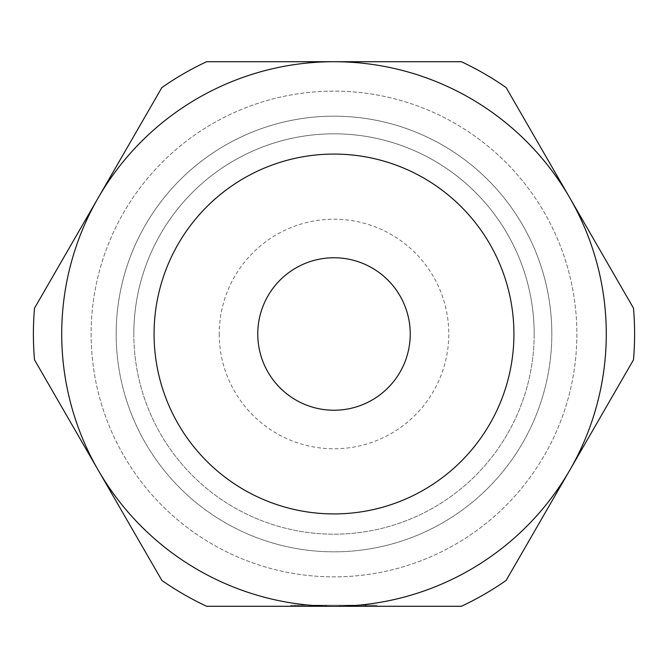 <?xml version="1.0" encoding="UTF-8"?>
<svg xmlns="http://www.w3.org/2000/svg" width="668" height="668" viewBox="0 0 668 668"><rect width="100%" height="100%" fill="white"/><g stroke="black" fill="none" stroke-linecap="round" stroke-linejoin="round"><path stroke-width="0.5" stroke-dasharray="3.34 2.5" d="M506.119 87.558L633.489 308.165L506.119 87.558A300.6 300.6 0 0 0 461.371 61.715L206.629 61.715A300.6 300.6 0 0 0 161.881 87.558L34.511 308.165A300.6 300.6 0 0 0 33.4 334A300.6 300.6 0 0 1 34.511 308.165L98.196 197.862A272.285 272.285 0 0 1 334 61.715L206.629 61.715A300.6 300.6 0 0 0 161.881 87.558L98.196 197.862A272.285 272.285 0 0 0 334 606.285L206.629 606.285A300.6 300.6 0 0 1 161.881 580.442L98.196 470.138A272.285 272.285 0 0 1 334 61.715A272.285 272.285 0 0 1 569.804 197.862L506.119 87.558A300.6 300.6 0 0 0 461.371 61.715L334 61.715A272.285 272.285 0 0 1 569.804 470.138L633.489 359.835A300.6 300.6 0 0 0 633.489 308.165L569.804 197.862A272.285 272.285 0 0 1 334 606.285L461.371 606.285A300.6 300.6 0 0 0 506.119 580.442L633.489 359.835A300.6 300.6 0 0 0 633.489 308.165A300.6 300.6 0 0 1 633.489 359.835L569.804 470.138A272.285 272.285 0 0 1 98.196 470.138L161.881 580.442A300.6 300.6 0 0 0 206.629 606.285A300.6 300.6 0 0 1 161.881 580.442L34.511 359.835A300.6 300.6 0 0 1 34.511 308.165L161.881 87.558A300.6 300.6 0 0 1 206.629 61.715L461.371 61.715A300.6 300.6 0 0 1 506.119 87.558M377.128 606.285L290.872 606.285L377.128 606.285L377.128 605.191L290.872 605.191L290.872 606.285L290.872 605.191L377.128 605.191L377.128 606.285M551.826 334A217.826 217.826 0 0 0 334 116.174A217.826 217.826 0 0 0 116.174 334A217.826 217.826 0 0 0 334 551.826A217.826 217.826 0 0 0 551.826 334M116.174 334A217.826 217.826 0 0 1 442.909 145.357A217.826 217.826 0 0 1 442.909 522.643A217.826 217.826 0 0 1 116.174 334M534.183 334A200.183 200.183 0 0 1 334 534.183A200.183 200.183 0 0 1 133.817 334A200.183 200.183 0 0 1 334 133.817A200.183 200.183 0 0 1 534.183 334M133.817 334A200.183 200.183 0 0 0 434.091 507.363A200.183 200.183 0 0 0 434.091 160.637A200.183 200.183 0 0 0 133.817 334A200.183 200.183 0 0 1 434.091 160.637A200.183 200.183 0 0 1 434.091 507.363A200.183 200.183 0 0 1 133.817 334M91.124 334A242.876 242.876 0 0 0 455.434 544.337A242.876 242.876 0 0 0 455.434 123.663A242.876 242.876 0 0 0 91.124 334A242.876 242.876 0 0 0 455.434 544.337A242.876 242.876 0 0 0 455.434 123.663A242.876 242.876 0 0 0 91.124 334M506.119 580.442A300.6 300.6 0 0 1 461.371 606.285A300.6 300.6 0 0 0 506.119 580.442M34.511 359.835A300.6 300.6 0 0 1 33.4 334A300.6 300.6 0 0 0 34.511 359.835M219.221 334A114.779 114.779 0 0 0 334 448.779A114.779 114.779 0 0 0 448.779 334A114.779 114.779 0 0 0 334 219.221A114.779 114.779 0 0 0 219.221 334M410.236 334A76.235 76.235 0 0 1 334 410.236A76.235 76.235 0 0 1 257.764 334A76.235 76.235 0 0 1 334 257.764A76.235 76.235 0 0 1 410.236 334M325.675 606.285L326.61 606.285L325.675 606.285L325.675 605.191L326.61 605.191L326.61 606.285L326.61 605.191L325.675 605.191L325.675 606.285L363.258 606.285L363.258 605.191L360.812 605.191L360.812 606.285L363.258 606.285L360.812 606.285L360.812 605.191L325.675 605.191L363.258 605.191L363.258 606.285L313.659 606.285L319.145 606.285L318.219 606.285L318.219 605.191L294.989 605.191L298.003 605.191L298.003 606.285L294.989 606.285L294.989 605.191L319.145 605.191L318.219 605.191L318.219 606.285L294.989 606.285L298.003 606.285L298.003 605.191L294.989 605.191L294.989 606.285M339.803 605.191L326.61 605.191L339.803 605.191L339.803 606.285L339.803 605.191L313.659 605.191L319.145 605.191L319.145 606.285L319.145 605.191L313.659 605.191L339.803 605.191M323.546 606.285L298.003 606.285L323.546 606.285L323.546 605.191L298.003 605.191L323.546 605.191M318.219 606.285L319.145 606.285M366.106 606.285L339.962 606.285L360.812 606.285L339.962 606.285L339.962 605.191L366.106 605.191L366.106 606.285L367.868 606.285L367.868 605.191L365.421 605.191L367.868 605.191L367.868 606.285L365.421 606.285L365.421 605.191L365.421 606.285L366.106 606.285L339.962 606.285L339.962 605.191L366.106 605.191L365.421 605.191L366.106 605.191L366.106 606.285M373.212 605.191L367.868 605.191L373.212 605.191L373.212 606.285L367.868 606.285M313.659 606.285L313.659 605.191L313.659 606.285"/><path stroke-width="1" d="M506.119 87.558L633.489 308.165A300.6 300.6 0 0 1 633.489 359.835L506.119 580.442A300.6 300.6 0 0 1 461.371 606.285L206.629 606.285A300.6 300.6 0 0 1 161.881 580.442L34.511 359.835A300.6 300.6 0 0 1 34.511 308.165L161.881 87.558A300.6 300.6 0 0 1 206.629 61.715L461.371 61.715A300.6 300.6 0 0 1 506.119 87.558M257.764 334A76.235 76.235 0 0 1 372.118 267.977A76.235 76.235 0 0 1 372.118 400.023A76.235 76.235 0 0 1 257.764 334M61.715 334A272.285 272.285 0 0 1 470.138 98.196A272.285 272.285 0 0 1 470.138 569.804A272.285 272.285 0 0 1 61.715 334A272.285 272.285 0 0 1 470.138 98.196A272.285 272.285 0 0 1 470.138 569.804A272.285 272.285 0 0 1 61.715 334M294.989 606.285L318.219 606.285M325.675 606.285L319.145 606.285M373.212 606.285L367.868 606.285M154.074 334A179.926 179.926 0 0 0 423.963 489.819A179.926 179.926 0 0 0 423.963 178.181A179.926 179.926 0 0 0 154.074 334"/></g></svg>
